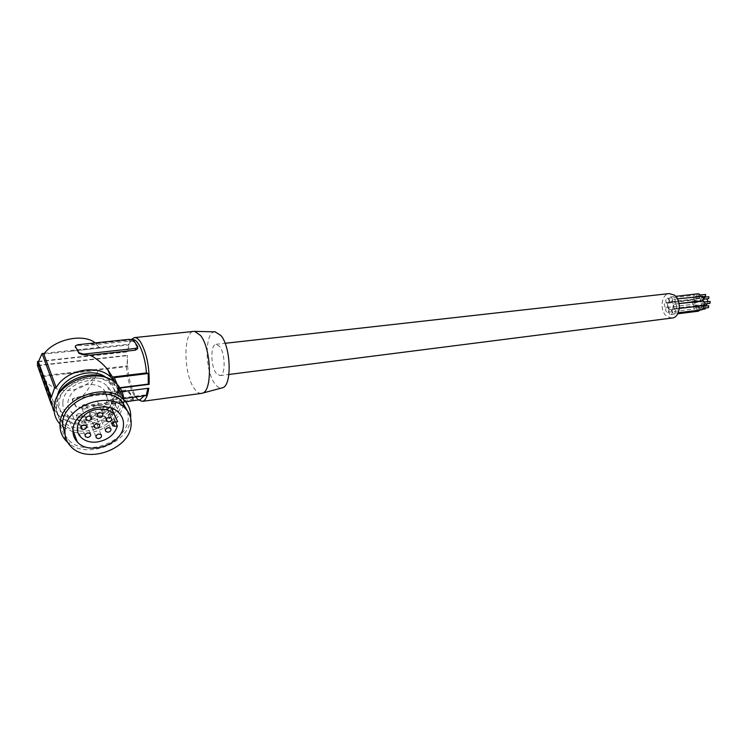<?xml version="1.0" encoding="UTF-8"?>
<svg xmlns="http://www.w3.org/2000/svg" width="748" height="748" viewBox="0 0 748 748"><rect width="100%" height="100%" fill="white"/><g stroke="black" fill="none" stroke-linecap="round" stroke-linejoin="round"><path stroke-width="0.56" stroke-dasharray="3.74 2.81" d="M106.506 377.787L108.928 379.862C112.939 384.005 114.743 388.913 114.341 394.579C113.78 415.907 75.931 429.212 61.981 412.513C58.494 408.651 56.867 404.126 57.091 398.918L57.437 396.188M114.996 390.456L111.022 384.668C96.988 368.68 58.905 382.415 58.914 403.892L60.682 412.943L63.814 417.524C77.82 434.242 115.856 420.815 116.445 399.413L114.996 390.456M107.132 378.086L113.808 382.78L118.324 389.334L119.932 399.217C119.418 423.246 76.651 438.44 60.897 419.591L57.446 414.542L55.446 404.556L57.175 396.823M121.251 402.218C120.709 426.295 77.811 441.572 62.028 422.714C58.176 418.45 56.352 413.429 56.558 407.651C56.343 383.472 99.316 367.81 115.127 385.753C119.643 390.381 121.681 395.87 121.251 402.218M123.701 399.778L123.504 403.135M123.317 404.369C120.624 423.003 93.818 438.019 73.566 431.979M72.949 431.802L63.683 427.351M62.533 426.463L59.812 423.892M127.749 411.437L128.263 418.207C127.628 442.526 84.028 458.272 68.04 439.338L65.216 435.523M130.657 418.123C129.769 443.031 86.422 460.244 67.759 442.47M62.86 402.882C62.682 407.333 64.094 411.204 67.086 414.486C79.101 428.782 111.714 417.178 112.041 398.834C112.35 394.056 110.816 389.914 107.432 386.417C95.407 372.654 62.748 384.481 62.86 402.882M702.082 300.808L701.072 300.537C699.623 298.62 699.763 297.134 701.493 296.077M673.256 303.828C671.816 301.883 671.947 300.369 673.658 299.303L674.649 299.583C676.089 301.528 675.958 303.043 674.257 304.109L673.256 303.828M117.679 421.732L112.836 410.343M112.892 411.344L112.527 414.616L115.622 421.928M98.418 412.765L86.665 416.888C80.214 417.337 75.09 415.645 71.275 411.821C61.86 402.807 73.052 385.173 88.741 384.547C94.921 384.201 99.858 385.809 103.551 389.362C109.657 397.403 107.936 405.201 98.418 412.765M708.524 307.606L708.263 305.623M705.663 305.418L704.046 304.988C701.746 301.949 701.97 299.602 704.71 297.928L706.869 298.854M669.497 309.186C667.216 306.082 667.422 303.679 670.124 301.977L671.704 302.426C673.995 305.53 673.798 307.933 671.096 309.644L669.497 309.186M707.935 301.547L707.655 303.604M708.711 298.639L708.468 296.647M701.484 299.322L701.652 297.442L701.484 299.322M705.177 308.98L704.906 307.007L705.766 307.952M697.949 309.709L698.118 307.839L697.949 309.709M700.24 296.227L698.8 298.489L697.809 298.218C696.369 296.311 696.51 294.824 698.23 293.777M670.021 301.463C668.581 299.518 668.721 298.013 670.423 296.947L671.395 297.218C672.835 299.163 672.704 300.677 671.003 301.743L670.021 301.463M698.211 297.012L698.389 295.133L698.211 297.012M705.439 296.339L705.196 294.357M698.567 311.187L697.547 310.906C696.117 309.008 696.248 307.531 697.94 306.484L698.959 306.755L699.782 310.074M669.806 314.366C668.375 312.43 668.506 310.934 670.18 309.878L671.18 310.158C672.611 312.094 672.489 313.59 670.816 314.656L669.806 314.366M701.502 306.549L701.671 304.688L701.502 306.549M694.714 307.372L694.883 305.511L694.714 307.372M694.312 308.569C692.882 306.671 693.022 305.203 694.705 304.156L695.705 304.436C697.136 306.325 697.005 307.793 695.322 308.849L694.312 308.569M666.59 311.981C665.178 310.055 665.299 308.559 666.973 307.503L667.964 307.783C669.385 309.709 669.264 311.205 667.59 312.271L666.59 311.981M123.364 398.609L112.639 400.03L114.986 405.491L113.509 405.612C103.224 423.882 70.649 429.492 57.989 414.57L55.09 410.587L53.547 410.717L51.472 404.911M114.986 405.491L118.483 396.057L119.156 396.001L117.511 392.251L120.381 391.887M118.053 386.632L118.792 392.13L119.465 392.074L119.156 396.001M115.744 383.098L114.799 382.322M132.518 400.732L133.116 399.077L129.329 393.027L125.197 391.765L74.688 398.291L72.369 399.469L72.388 400.432L75.875 406.697L80.139 408.015L122.42 402.349M133.2 398.076L133.284 398.759L131.19 399.516L87.039 405.397L80.176 407.389L75.913 406.136L72.406 398.88L83.112 395.514L125.327 390.091L129.413 392.036L133.2 398.076L133.116 399.077M122.775 402.302L125.692 401.91M144.065 395.87L144.439 395L110.863 399.432C107.731 402.546 103.439 404.518 97.979 405.36L87.039 405.397M55.09 410.587L42.888 376.562L45.909 381.069C58.952 397.889 89.732 391.017 98.212 370.204C94.809 379.227 89.779 387.67 83.112 395.514M98.212 370.204L66.853 373.897M41.14 375.964L127.113 365.875L126.337 366.726L66.843 373.729M126.337 366.726C127.469 379.133 130.115 388.764 134.285 395.599C136.201 398.469 138.1 399.853 139.97 399.731M113.509 405.612L110.863 399.432M146.187 395.589L144.439 395M42.888 376.562L66.853 373.748M38.447 361.387L127.693 351.504L129.254 343.874L131.498 339.405M127.693 351.504L128.88 344.23L128.095 345.062L43.833 354.159M132.611 339.742C130.769 340.06 129.264 341.836 128.095 345.062M44.497 353.29L128.88 344.23M95.248 342.902L99.718 348.016L68.031 351.532M99.718 348.016L96.875 345.015L91.836 344.033L86.198 345.623L77.755 345.314L75.342 346.53M137.651 347.792L133.63 341.621L129.329 341.06L86.198 345.623M115.239 383.135L114.921 382.415M114.912 378.937L117.006 388.062L118.605 387.866M117.006 388.062L118.792 392.13M119.465 392.074L117.819 388.334L118.754 388.221M117.819 388.334L117.511 392.251M138.511 399.928L135.715 396.505C129.834 385.659 127.057 371.924 127.384 355.291L127.113 365.875M201.362 393.411C199.043 393.56 196.733 392.008 194.424 388.754C183.541 374.552 182.914 331.794 193.797 331.392M112.639 400.03L116.697 391.98L147.889 388.334M148.787 388.221L147.936 387.96M38.634 368.773L38.232 365.669L51.07 401.545M38.232 365.669L126.982 355.674M37.437 365.407L127.384 355.291M116.697 391.98L118.483 396.057M215.134 331.85C204.494 330.962 204.531 370.774 214.975 383.855C217.201 386.884 219.435 388.259 221.67 387.988M216.275 373.364C210.543 366.305 210.319 344.519 216.013 344.323L219.603 346.418C225.419 353.28 225.681 375.468 220.006 375.608L216.275 373.364M38.391 361.752L127.282 351.897M672.031 318.04L667.094 316.544C659.437 311.42 660.942 294.142 669.17 293.581M674.537 308.615C673.097 306.661 673.228 305.156 674.93 304.09L675.93 304.371C677.37 306.315 677.249 307.83 675.547 308.896L674.537 308.615M665.327 307.241C663.906 305.306 664.037 303.81 665.711 302.753L666.692 303.034C668.114 304.96 667.992 306.456 666.318 307.522L665.327 307.241M666.739 302.893C665.318 300.948 665.449 299.443 667.132 298.387L668.114 298.658C669.535 300.603 669.404 302.099 667.721 303.164L666.739 302.893M673.097 312.982C671.667 311.037 671.788 309.541 673.481 308.475L674.49 308.756C675.93 310.701 675.799 312.206 674.116 313.272L673.097 312.982M703.363 305.502L702.344 305.231C700.895 303.323 701.035 301.837 702.755 300.78M702.755 304.025L702.933 302.145L702.755 304.025M709.992 303.314L709.74 301.332M693.05 303.912C691.629 302.014 691.76 300.537 693.452 299.499L694.443 299.761C695.874 301.659 695.743 303.136 694.05 304.184L693.05 303.912M693.452 302.716L693.62 300.846L693.452 302.716M700.24 301.902L700.409 300.051L700.24 301.902M694.49 299.63C693.059 297.723 693.2 296.245 694.911 295.198L695.892 295.469C697.323 297.367 697.192 298.845 695.481 299.892L694.49 299.63M694.892 298.424L695.07 296.554L694.892 298.424M701.689 297.629L701.867 295.769L701.689 297.629M701.905 309.812L700.876 309.532C699.436 307.624 699.576 306.147 701.278 305.091L702.568 305.605M701.287 308.335L701.456 306.456L701.287 308.335M103.673 416.178L105.805 416.851C106.786 418.693 105.982 419.993 103.392 420.731L101.242 420.058C100.279 418.216 101.083 416.916 103.673 416.178M83.533 421.264L85.749 421.966C86.703 423.817 85.889 425.107 83.299 425.836L81.083 425.135C80.13 423.284 80.943 421.994 83.533 421.264M78.353 413.616C76.446 414.626 75.959 415.851 76.885 417.272L79.12 417.982C81.738 417.253 82.551 415.953 81.569 414.083L78.353 413.616M91.443 412.372C89.536 413.392 89.059 414.607 89.984 416.038L92.172 416.73C94.781 415.991 95.594 414.682 94.603 412.821L91.443 412.372M94.295 422.48L96.464 423.153C97.427 424.995 96.614 426.285 94.042 427.024L91.854 426.332C90.901 424.499 91.714 423.209 94.295 422.48M84.15 409.184C86.777 408.445 87.591 407.127 86.59 405.238L84.384 404.537C81.756 405.266 80.943 406.585 81.934 408.473L84.15 409.184M95.23 405.846C97.857 405.107 98.661 403.789 97.651 401.9L95.492 401.218C92.855 401.957 92.051 403.266 93.051 405.164L95.23 405.846M104.019 410.465C106.627 409.717 107.432 408.408 106.431 406.538L104.299 405.865C101.681 406.613 100.877 407.922 101.868 409.792L104.019 410.465M113.079 422.732L109.788 414.888L107.796 414.261C106.871 412.522 107.628 411.297 110.059 410.605L112.471 410.372M109.788 414.888L112.527 414.616M131.19 399.516L131.068 400.928M129.413 392.036L129.329 393.027M125.327 390.091L125.197 391.765M74.716 397.74L74.688 398.291M80.176 407.389L80.139 408.015M72.425 399.825L72.388 400.432M75.913 406.136L75.875 406.697M137.623 346.418L137.538 347.465M133.724 340.574L133.63 341.621M77.783 344.735L77.755 345.314M129.479 339.302L129.329 341.06M114.865 422.003L110.059 410.605M111.022 384.668L108.928 379.862M62.028 422.714L60.897 419.591M70.48 446.089L68.04 439.338M67.086 414.486L72.949 430.315M673.658 299.303L677.436 298.863M111.63 408.38L103.551 389.362M670.124 301.977L704.71 297.928M701.652 297.442L703.223 297.265M698.118 307.839L704.906 307.007M670.423 296.947L675.668 296.348M698.389 295.133L699.95 294.955M670.18 309.878L697.94 306.484M694.883 305.511L701.671 304.688M666.973 307.503L694.705 304.156M133.172 400.105L133.284 398.759M125.496 401.676L122.55 402.069M122.317 402.097L97.979 405.36M57.989 414.57L45.909 381.069M72.406 398.88L72.369 399.469M128.806 344.445L129.254 343.874M132.592 339.742L91.836 344.033M134.285 395.599L136.024 396.982M96.875 345.015L96.333 343.781M75.417 345.828L75.38 346.455M216.013 344.323L225.092 343.304M674.93 304.09L679.091 303.594M702.933 302.145L704.504 301.958M665.711 302.753L693.452 299.499M693.62 300.846L700.409 300.051M667.132 298.387L694.911 295.198M695.07 296.554L701.867 295.769M673.481 308.475L701.278 305.091M701.456 306.456L703.027 306.269M76.885 417.272L80.812 427.585M89.984 416.038L94.061 426.304M86.59 405.238L91.153 416.72M97.651 401.9L102.345 413.298M110.554 428.314L105.805 416.851M90.256 433.569L85.749 421.966M106.431 406.538L111.209 417.926M101.092 434.719L96.464 423.153M112.088 424.555L107.796 414.261M105.431 430.352L101.242 420.058M703.185 304.137L704.738 303.95M701.718 308.447L703.26 308.26M671.003 301.743L698.8 298.489M693.873 302.828L700.661 302.014M80.812 437.131L71.275 411.821M94.603 412.821L99.241 424.312M85.048 435.514L81.083 425.135M81.569 414.083L86.057 425.649M101.868 409.792L106.076 419.983M666.318 307.522L694.05 304.184M220.006 375.608L228.897 374.477M107.432 386.417L118.81 412.831M698.632 297.124L702.821 296.638M674.257 304.109L679.081 303.538M667.721 303.164L695.481 299.892M95.94 436.701L91.854 426.332M667.59 312.271L695.322 308.849M115.127 385.753L113.808 382.78M670.816 314.656L677.725 313.786M81.934 408.473L85.927 418.693M701.905 299.443L703.447 299.256M695.313 298.536L702.101 297.741M695.135 307.493L701.923 306.661M675.547 308.896L679.306 308.438M65.889 440.656L59.915 424.004M93.051 405.164L97.165 415.318M698.38 309.822L702.802 309.279M63.814 417.524L61.981 412.513M674.116 313.272L678.23 312.757M671.096 309.644L702.727 305.782"/><path stroke-width="1.12" d="M57.437 396.188C60.158 377.291 91.789 365.669 106.506 377.787M59.812 423.892C55.763 419.338 53.847 413.999 54.062 407.866C53.791 381.863 99.998 364.996 117.006 384.257C121.326 388.633 123.56 393.813 123.701 399.778M123.504 403.135L123.317 404.369M73.566 431.979L72.949 431.802M63.683 427.351L62.533 426.463M67.759 442.47L65.889 440.656C61.719 436.065 59.747 430.652 59.99 424.397C59.793 398.114 106.824 380.741 124.018 400.087C128.965 405.098 131.181 411.063 130.666 417.992L130.657 418.123M65.216 435.523L62.533 424.163C62.383 399.731 106.113 383.584 122.102 401.611L127.749 411.437M131.106 424.696C130.433 449.109 86.544 465.05 70.48 446.089C66.553 441.806 64.711 436.729 64.954 430.867C64.833 406.323 108.871 389.989 124.935 408.053C129.526 412.7 131.583 418.244 131.106 424.696M72.967 430.119C72.762 434.644 74.183 438.562 77.24 441.872C89.498 456.252 123.018 444.06 123.457 425.406C123.803 420.535 122.251 416.346 118.81 412.831C106.553 398.964 72.949 411.391 72.967 430.119M677.436 298.863L702.494 296.348C703.943 298.256 703.803 299.742 702.082 300.808L679.081 303.538M112.565 425.706L114.584 426.313L117.361 426.033C114.444 434.962 107.506 440.32 96.548 442.096C89.947 442.629 84.702 440.974 80.812 437.131C71.21 428.08 82.757 410.026 98.839 409.221C105.178 408.801 110.227 410.381 113.995 413.953L117.679 421.732L114.865 422.003C112.406 422.723 111.639 423.957 112.565 425.706L112.088 424.555M112.471 410.372L112.892 411.344M117.361 426.033L115.622 421.928M703.027 306.269L708.693 305.745L708.524 307.606L703.26 308.26M83.57 429.604C86.216 428.847 87.049 427.529 86.057 425.649L83.813 424.958C81.167 425.696 80.335 427.014 81.317 428.894L83.57 429.604M108.759 421.9C111.396 421.133 112.219 419.815 111.209 417.926L109.049 417.272C106.412 418.029 105.59 419.348 106.59 421.236L108.759 421.9M99.886 417.291C102.541 416.533 103.364 415.196 102.345 413.298L100.157 412.625C97.502 413.382 96.67 414.71 97.689 416.608L99.886 417.291M88.021 432.886L90.256 433.569C91.228 435.43 90.396 436.729 87.778 437.486L85.534 436.785C84.571 434.934 85.403 433.625 88.021 432.886M98.904 434.046L101.092 434.719C102.065 436.57 101.242 437.87 98.633 438.618L96.427 437.945C95.463 436.093 96.286 434.794 98.904 434.046M88.675 420.703C91.34 419.946 92.163 418.618 91.153 416.72L88.928 416.028C86.263 416.776 85.431 418.104 86.441 420.002L88.675 420.703M108.395 427.66L110.554 428.314C111.536 430.175 110.723 431.484 108.105 432.241L105.936 431.577C104.954 429.717 105.777 428.417 108.395 427.66M97.034 423.639L96.043 423.882C94.117 424.92 93.622 426.154 94.557 427.576L96.773 428.267C99.409 427.51 100.232 426.192 99.241 424.312L97.034 423.639M706.869 298.854L707.935 301.547M707.655 303.604L705.663 305.418L702.727 305.782M703.223 297.265L708.889 296.76L708.711 298.639L703.447 299.256M705.766 307.952L705.177 308.98L702.802 309.279M675.668 296.348L698.23 293.777L699.221 294.039L700.24 296.227M699.95 294.955L705.616 294.469L705.439 296.339L702.821 296.638M699.782 310.074L698.567 311.187L677.725 313.786M132.592 339.742L132.611 339.742C138.137 338.367 145.252 355.113 146.44 372.925L148.207 373.514L114.341 377.647L118.053 386.632M116.725 383.023L115.744 383.098M114.799 382.322L111.2 377.618C98.577 363.687 66.348 369.222 56.212 387.632L54.651 387.754L51.257 397.525L50.546 397.581L50.359 401.601L51.07 401.545L53.547 410.717M125.692 401.91L132.518 400.732M139.97 399.731L144.065 395.87M123.364 398.609L146.187 395.589L147.889 388.334M38.634 368.773L51.472 404.911M148.207 373.514L148.291 384.089L149.151 384.35C149.563 366.875 146.664 352.71 140.456 341.864C138.333 338.769 136.276 337.357 134.285 337.619L131.498 339.405M51.257 397.525L38.391 361.752L42.066 353.552L54.651 387.754M56.212 387.632L43.833 354.159C54.043 339.246 83.477 333.056 95.248 342.902M42.066 353.552L44.497 353.29M135.528 348.4L137.688 347.399L137.623 346.418L133.724 340.574L129.479 339.302L77.783 344.735L75.417 345.828L75.445 346.754L79.045 352.794L83.411 354.122L135.528 348.4L135.379 350.167L137.567 348.811L137.651 347.792M135.379 350.167L90.256 355.15C97.259 359.105 103.046 363.865 107.609 369.437L112.546 377.048L146.44 372.925M83.411 354.122L83.374 354.776L90.256 355.15M114.921 382.415L112.546 377.048M118.605 387.866L148.291 384.089M118.754 388.221L149.151 384.35M114.341 377.647L114.912 378.937M120.381 391.887L148.787 388.221C147.674 396.206 145.551 400.591 142.401 401.349L138.511 399.928M134.565 337.591L193.797 331.392L194.667 331.364L200.511 335.441C211.282 348.334 212.656 390.765 202.54 393.121L201.362 393.411M38.447 361.387L37.587 361.48L37.437 365.407L50.359 401.601M221.67 387.988L222.595 387.745C232.104 385.491 230.992 347.194 220.95 335.553L215.134 331.85M83.374 354.776L79.008 353.393L75.342 346.53M37.587 361.48L50.546 397.581M225.092 343.304L669.17 293.581L674.135 294.974C681.895 299.957 680.437 317.404 672.284 318.003L672.031 318.04M679.091 303.594L703.775 301.051C705.224 302.959 705.084 304.445 703.363 305.502L679.306 308.438M704.504 301.958L710.17 301.444L709.992 303.314L704.738 303.95M702.568 305.605C703.718 307.55 703.494 308.952 701.905 309.812L678.23 312.757M57.175 396.823C63.43 379.498 90.901 369.39 107.132 378.086M75.445 346.754L75.408 347.39M79.045 352.794L79.008 353.393M114.584 426.313L113.079 422.732M124.018 400.087L117.006 384.257M72.949 430.315L77.24 441.872M113.995 413.953L111.63 408.38M140.25 399.694L125.496 401.676M137.567 348.811L137.688 347.399M142.401 401.349L201.698 393.364M215.471 331.86L194.667 331.364M111.2 377.618L107.609 369.437M80.812 427.585L81.317 428.894M94.061 426.304L94.557 427.576M105.936 431.577L105.431 430.352M222.595 387.745L202.54 393.121M124.935 408.053L122.102 401.611M85.534 436.785L85.048 435.514M106.076 419.983L106.59 421.236M228.897 374.477L672.284 318.003M96.427 437.945L95.94 436.701M85.927 418.693L86.441 420.002M97.165 415.318L97.689 416.608"/></g></svg>
